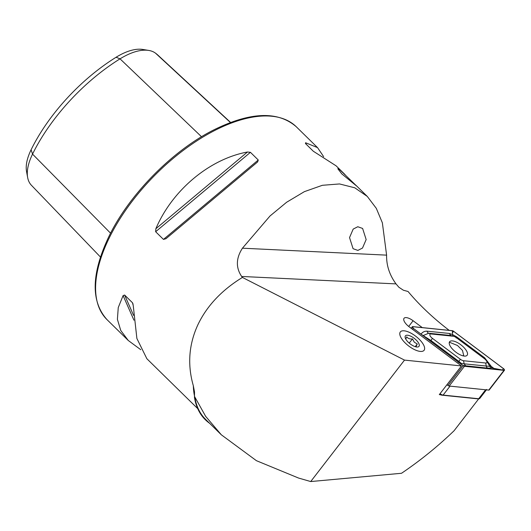 <?xml version="1.0" encoding="UTF-8"?>
<svg xmlns="http://www.w3.org/2000/svg" width="531" height="531" viewBox="0 0 531 531"><rect width="100%" height="100%" fill="white"/><g stroke="black" fill="none" stroke-linecap="round" stroke-linejoin="round"><path stroke-width="0.8" d="M341.825 173.916L337.796 168.712L340.105 170.039L356.752 186.122L341.825 173.916M422.271 327.6L413.098 320.737A9.007 3.611 37.7 0 0 404.031 318.288A9.007 3.611 37.7 0 0 405.704 323.532A9.007 3.611 37.7 0 0 409.228 326.857L461.452 365.945L404.509 360.104L242.421 277.428L241.658 276.459C235.718 267.631 235.976 258.212 242.441 248.196L270.02 215.984L286.627 202.251L304.376 191.651L322.37 185.299L339.521 183.945L354.774 187.795L367.306 196.443L376.313 208.358L382.36 222.801L386.601 255.139C386.382 265.407 389.522 274.992 396.02 283.893L398.881 287.251L403.368 290.218L408.06 291.499A111.523 44.677 37.7 0 0 449.219 330.368M421.309 341.552A15.014 6.014 37.7 0 0 400.328 331.935A15.014 6.014 37.7 0 0 403.109 340.676A15.014 6.014 37.7 0 0 424.09 350.287A15.014 6.014 37.7 0 0 421.309 341.552M349.531 237.576L353.069 248.687L357.881 250.406L362.5 248.043L366.151 239.567L362.613 228.449L357.801 226.737L353.181 229.093L349.531 237.576M247.473 152.005C209.486 158.995 172.203 190.217 155.842 228.761L155.643 231.728L163.468 239.408L165.977 238.704L257.608 161.948L258.265 160.01L250.433 152.324L247.473 152.005L155.842 228.761M323.631 156.632L317.531 147.611L305.577 142.746L305.478 143.549L313.31 151.235L336.116 165.845L345.05 174.606M306.281 144.339L305.577 142.746L305.478 143.549M242.421 277.428C221.686 290.165 206.838 305.962 197.864 324.813C188.824 344.473 187.31 364.784 193.33 385.745L194.512 391.938L194.479 397.487L194.777 396.903L205.643 416.344L221.327 434.796L256.413 460.682L298.568 478.053L310.715 481.551L404.509 360.104M197.718 408.624L146.868 358.73L136.885 338.479L133.235 305.531L132.451 302.723L124.626 295.037L123.099 295.588L118.26 307.549L117.397 319.35L120.763 330.494L128.283 340.497L140.775 349.71M100.465 257.05L31.409 185.266A51.938 25.727 -45.5 0 1 27.652 177.533L26.55 171.54A48.221 23.888 -45.5 0 1 31.09 149.795A125.86 62.346 -45.5 0 1 116.083 57.255L120.039 58.841L201.528 136.746M230.607 122.449L158.125 55.33A129.571 64.185 -45.5 0 0 155.543 53.186A51.938 25.727 134.5 0 0 148.766 50.432L142.753 49.449A48.221 23.888 134.5 0 0 116.083 57.255M27.652 177.533A51.938 25.727 -45.5 0 1 32.544 154.116A129.571 64.185 -45.5 0 1 120.039 58.841A51.938 25.727 134.5 0 1 148.766 50.432M461.452 365.945L439.303 394.626L440.504 394.745M310.715 481.551L401.529 473.274C420.366 460.536 437.883 446.352 454.085 430.734L478.776 398.761M221.327 434.796L205.63 419.39A137.257 67.995 -45.5 0 1 194.777 396.903M209.572 423.26A137.708 68.214 -45.5 0 1 194.479 397.487M452.492 340.902A11.065 4.434 37.7 0 0 449.624 341.725A11.065 4.434 37.7 0 0 453.308 349.942A11.065 4.434 37.7 0 0 464.273 356.075A11.065 4.434 37.7 0 0 467.141 355.252A11.065 4.434 37.7 0 0 463.457 347.035A11.065 4.434 37.7 0 0 452.492 340.902M460.337 359.255A4.288 1.719 37.7 0 0 463.543 360.735L485.686 363.012A4.288 1.719 37.7 0 0 486.416 360.755A4.288 1.719 37.7 0 0 484.325 358.611L456.421 337.729A4.288 1.719 37.7 0 0 454.078 336.442A4.288 1.719 37.7 0 0 453.222 336.242L431.079 333.972A4.288 1.719 37.7 0 0 429.891 335.307A4.288 1.719 37.7 0 0 432.433 338.366L460.337 359.255L458.837 361.372L461.552 363.569L464.127 363.815L463.543 360.735M463.158 365.7A1.712 0.69 37.7 0 0 464.439 366.297L504.005 370.353A1.712 0.69 37.7 0 0 504.45 370.226A1.712 0.69 37.7 0 0 503.461 368.594L453.607 331.278A1.712 0.69 37.7 0 0 452.326 330.687L412.76 326.625A1.712 0.69 37.7 0 0 412.315 326.751A1.712 0.69 37.7 0 0 413.304 328.384L463.158 365.7L447.905 385.453A1.712 0.69 37.7 0 0 449.186 386.044L488.752 390.106A1.712 0.69 37.7 0 0 489.197 389.98L504.45 370.226M446.943 384.736L447.905 385.453M464.393 366.237L503.959 370.299A1.633 0.65 37.7 0 0 504.41 369.788A1.633 0.65 37.7 0 0 503.441 368.627L453.587 331.311A1.633 0.65 37.7 0 0 452.372 330.747L412.806 326.684A1.633 0.65 37.7 0 0 412.527 327.541A1.633 0.65 37.7 0 0 413.317 328.357L463.178 365.673A1.633 0.65 37.7 0 0 464.067 366.164A1.633 0.65 37.7 0 0 464.393 366.237L463.789 366.045M454.078 336.442L450.832 335.499L428.69 333.229L423.161 335.565A10.235 4.102 37.7 0 0 423.161 335.572L420.778 333.939M421.143 333.972C422.696 331.988 424.681 331.052 427.09 331.171L449.239 333.441L452.485 334.53L452.372 330.747M453.076 336.176L452.485 334.53L456.766 336.926L484.67 357.814L491.294 366.436C490.047 365.534 489.529 365.52 489.761 366.383L491.772 367.983L503.959 370.299M491.772 367.983L487.87 368.149L462.966 365.514M493.611 368.169L491.294 366.436M465.72 365.872L464.127 363.815L489.761 366.39A10.235 4.102 37.7 0 0 489.761 366.383L487.916 363.038M423.161 335.572L430.933 340.484L432.433 338.366M461.519 364.432L461.552 363.569M462.946 355.83L463.643 355.272L462.474 350.414L457.443 345.469L449.352 342.223M419.928 339.993A15.014 6.014 -142.3 0 1 424.501 347.287A15.014 6.014 -142.3 0 1 418.461 351.091A15.014 6.014 -142.3 0 1 404.489 342.236A15.014 6.014 -142.3 0 1 403.129 330.78A15.014 6.014 -142.3 0 1 419.928 339.993M416.39 347.035C415.959 346.975 416.258 345.966 417.286 344.008L414.313 342.19L412.461 338.924C409.846 339.183 407.934 338.493 406.739 336.86L405.77 338.977M407.795 341.758A8.576 3.438 -142.3 0 1 405.18 337.59A8.576 3.438 -142.3 0 1 408.631 335.413A8.576 3.438 -142.3 0 1 416.616 340.471A8.576 3.438 -142.3 0 1 417.393 347.022A8.576 3.438 -142.3 0 1 407.795 341.758M409.222 343.112L412.461 338.924M415.235 346.657L417.286 344.008M440.026 393.69A4.288 1.719 37.7 0 0 443.119 395.091L478.697 398.741A4.288 1.719 37.7 0 0 479.002 398.754A4.288 1.719 37.7 0 0 479.805 398.423L486.416 389.867M477.708 398.781A3 1.201 -142.3 0 1 477.508 398.801A3 1.201 -142.3 0 1 477.289 398.794L441.712 395.144L443.119 395.091L450.036 386.137L485.613 389.787A4.288 1.719 37.7 0 0 486.721 389.469M441.712 395.144A3 1.201 -142.3 0 1 439.622 394.214M109.267 237.888A135.113 66.933 -45.5 0 1 204.03 136.394A135.113 66.933 -45.5 0 1 296.238 126.717C277.832 110.826 250.393 111.868 213.933 129.829C172.389 150.578 128.953 194.738 108.802 236.707C91.279 273.75 90.675 301.382 106.99 319.609A135.113 66.933 -45.5 0 1 109.267 237.888M193.33 385.745A135.113 66.933 134.5 0 0 194.598 396.438M31.09 149.795L32.544 154.116L110.567 233.202M155.543 53.186L230.421 122.522M408.691 326.446L413.098 320.737M242.441 248.196L386.601 255.139M241.658 276.459L396.02 283.893M258.265 160.01L163.468 239.408M250.433 152.324L155.643 231.728M132.451 302.723L133.108 304.21M124.626 295.037L133.586 315.374M123.099 295.588L133.945 320.193M449.186 386.044L464.439 366.297M412.554 329.346L413.304 328.384M488.752 390.106L504.005 370.353M413.085 328.165L412.806 326.684M502.565 369.861L503.441 368.627M452.711 332.545L453.587 331.311M430.455 341.181L430.933 340.484L458.837 361.372L458.193 362.388M427.09 331.171A3 2.31 -84.1 0 0 428.69 333.229L431.079 333.972M449.239 333.441L450.832 335.499L453.222 336.242M487.87 368.149A3 2.31 95.9 0 1 486.27 366.085L485.686 363.012M484.186 358.511L484.67 357.814M456.122 337.948L456.766 336.926M477.289 398.794L478.697 398.741L485.613 389.787M296.238 126.717L317.531 147.611M356.48 185.817L367.306 196.443M106.99 319.609L128.283 340.497M411.133 328.284L412.315 326.751M486.416 360.755L487.976 363.131M463.643 355.272L463.191 355.889M477.508 398.801L479.002 398.754"/></g></svg>
